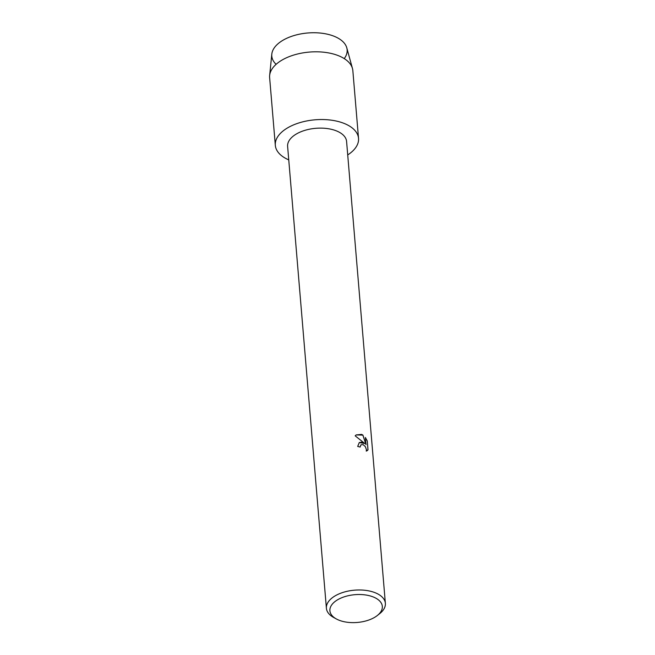 <?xml version="1.0" encoding="UTF-8"?>
<svg xmlns="http://www.w3.org/2000/svg" width="655" height="655" viewBox="0 0 655 655"><rect width="100%" height="100%" fill="white"/><g stroke="black" fill="none" stroke-linecap="round" stroke-linejoin="round"><path stroke-width="0.98" d="M276.107 64.329A37.802 20.035 -4.8 0 1 285.817 38.727A37.802 20.035 -4.8 0 1 333.78 36.131A37.802 20.035 -4.8 0 1 344.243 58.606M336.383 618.967L333.682 617.485A29.59 15.679 -4.8 0 1 326.403 608.266L287.619 146.409A29.59 15.679 -4.8 0 1 304.067 130.615A29.59 15.679 -4.8 0 1 336.13 130.771A29.59 15.679 -4.8 0 1 346.585 141.455L385.369 603.312A29.59 15.679 -4.8 0 1 379.72 613.62L377.305 615.528A26.298 13.935 -4.8 0 1 339.2 620.269A26.298 13.935 -4.8 0 1 336.383 618.967A26.298 13.935 -4.8 0 1 337.399 599.906A26.298 13.935 -4.8 0 1 373.031 596.869A26.298 13.935 -4.8 0 1 377.305 615.528M343.777 123.279A41.748 22.123 -4.8 0 1 347.715 154.932A41.748 22.123 -4.8 0 0 358.531 138.352A41.748 22.123 -4.8 0 0 343.777 123.279A41.748 22.123 -4.8 0 0 285.67 129.076A41.748 22.123 -4.8 0 0 288.749 159.877A41.748 22.123 -4.8 0 1 275.321 145.345A41.748 22.123 -4.8 0 1 298.541 123.058A41.748 22.123 -4.8 0 1 343.777 123.279M365.384 437.499L367.275 440.93L368.02 449.805L366.26 451.131L366.415 449.69L365.384 446.694L363.157 444.639L361.011 444.753L360.111 447.07A29.59 15.679 175.2 0 0 357.687 446.44L359.284 442.543L362.272 442.059L364.761 443.5L355.174 435.829L356.205 434.912L361.625 434.404L362.919 435.084L365.989 444.696L365.392 437.499M326.403 608.266A29.59 15.679 -4.8 0 1 342.852 592.472A29.59 15.679 -4.8 0 1 374.914 592.628A29.59 15.679 -4.8 0 1 385.369 603.312M360.062 447.054L360.987 444.77M367.201 450.738L367.979 449.838L367.275 440.93M359.259 442.559L364.761 443.5M367.234 440.962L365.4 437.597M365.989 444.696L362.87 435.117L356.173 434.928M275.321 145.345L269.631 77.609A41.748 22.123 -4.8 0 1 269.655 75.423L271.809 54.136A37.802 20.035 -4.8 0 1 294.496 35.419A37.802 20.035 -4.8 0 1 333.78 36.131A37.802 20.035 -4.8 0 1 346.782 47.84L352.456 68.472A41.748 22.123 -4.8 0 1 352.84 70.625L358.531 138.352M269.655 75.423A41.748 22.123 -4.8 0 1 294.717 54.758A41.748 22.123 -4.8 0 1 338.095 55.552A41.748 22.123 -4.8 0 1 352.456 68.472"/></g></svg>
